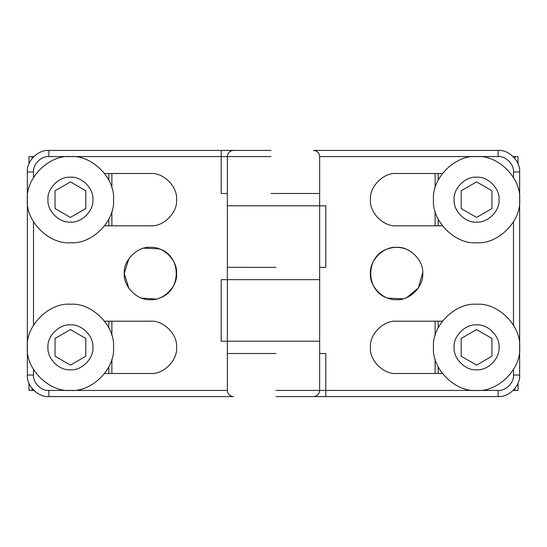 <?xml version="1.0" encoding="UTF-8"?>
<svg xmlns="http://www.w3.org/2000/svg" width="547" height="547" viewBox="0 0 547 547"><rect width="100%" height="100%" fill="white"/><g stroke="black" fill="none" stroke-linecap="round" stroke-linejoin="round"><path stroke-width="0.82" d="M405.416 298.115L406.12 297.848M406.783 297.575L418.421 287.886L422.708 272.488M498.112 396.575L498.112 390.421L325.807 390.421L325.807 353.499L319.653 353.499L319.653 390.421C319.263 394.134 317.212 396.185 313.499 396.575L498.112 396.575C508.765 397.539 520.614 385.69 519.65 375.037L519.65 171.963C520.614 161.31 508.765 149.461 498.112 150.425L313.499 150.425C317.226 150.801 319.277 152.852 319.653 156.579L498.112 156.579C505.722 155.888 514.187 164.353 513.496 171.963L513.496 177.467M275.962 396.575L313.499 396.575M48.888 150.425L48.888 156.579L221.193 156.579L221.193 193.501L227.347 193.501L227.347 156.579C227.737 152.866 229.788 150.815 233.501 150.425L48.888 150.425C38.235 149.461 26.386 161.31 27.35 171.963L27.35 375.037C26.386 385.69 38.235 397.539 48.888 396.575L48.888 390.421L227.347 390.421L227.347 353.499L275.962 353.499M442.345 225.808L396.575 225.808C383.638 226.978 369.252 212.592 370.422 199.655C369.252 186.718 383.638 172.332 396.575 173.502L442.345 173.502M422.728 273.5C423.898 286.437 409.512 300.823 396.575 299.653C383.638 300.823 369.252 286.437 370.422 273.5C369.252 260.563 383.638 246.177 396.575 247.347C409.512 246.177 423.898 260.563 422.728 273.5M442.345 373.498L396.575 373.498C383.638 374.668 369.252 360.282 370.422 347.345C369.252 334.408 383.638 320.022 396.575 321.192L442.345 321.192M405.416 248.885C399.522 246.841 393.628 246.841 387.734 248.885C365.095 255.64 365.095 291.36 387.734 298.115L403.036 298.84M396.575 321.192C383.638 320.022 369.252 334.408 370.422 347.345C369.252 360.282 383.638 374.668 396.575 373.498M396.575 173.502C383.638 172.332 369.252 186.718 370.422 199.655C369.252 212.592 383.638 226.978 396.575 225.808M319.653 156.579L319.653 267.346L325.807 267.346L325.807 205.809L275.962 205.809M275.962 390.421L325.807 390.421L325.807 396.575L291.961 396.575M275.962 267.346L227.347 267.333L227.347 205.809L319.592 205.809M128.846 258.724L124.272 273.5L128.846 288.276M271.038 150.425L233.501 150.425M48.888 396.575L233.501 396.575C229.774 396.199 227.723 394.148 227.347 390.421M319.592 193.488L271.038 193.501M104.655 321.192L150.425 321.192C163.362 320.022 177.748 334.408 176.578 347.345C177.748 360.282 163.362 374.668 150.425 373.498L104.655 373.498M124.272 273.5C123.102 260.563 137.488 246.177 150.425 247.347C163.362 246.177 177.748 260.563 176.578 273.5C177.748 286.437 163.362 300.823 150.425 299.653C137.488 300.823 123.102 286.437 124.272 273.5M104.655 173.502L150.425 173.502C163.362 172.332 177.748 186.718 176.578 199.655C177.748 212.592 163.362 226.978 150.425 225.808L104.655 225.808M159.266 298.115C181.905 291.36 181.905 255.64 159.266 248.885L143.964 248.16M141.584 298.115L155.813 299.093M150.425 225.808C163.362 226.978 177.748 212.592 176.578 199.655C177.748 186.718 163.362 172.332 150.425 173.502M150.425 373.498C163.362 374.668 177.748 360.282 176.578 347.345C177.748 334.408 163.362 320.022 150.425 321.192M319.653 353.512L319.653 341.191L227.347 341.191L227.347 279.654L221.193 279.654L221.193 341.191L271.038 341.191M271.038 156.579L221.193 156.579L221.193 150.425L255.039 150.425M271.038 279.654L315.4 279.654L227.347 279.654L227.347 267.333M319.653 341.191L319.653 279.654L227.347 279.654M319.653 279.654L319.653 267.333M519.65 347.345C521.578 326.033 497.886 302.341 476.574 304.269C455.261 302.341 431.569 326.033 433.498 347.345C431.569 368.657 455.261 392.349 476.574 390.421C497.886 392.349 521.578 368.657 519.65 347.345M491.958 338.463L491.958 356.227L476.574 365.109L461.189 356.227L461.189 338.463L476.574 329.581L491.958 338.463M519.65 199.655C521.578 178.343 497.886 154.651 476.574 156.579C455.261 154.651 431.569 178.343 433.498 199.655C431.569 220.967 455.261 244.659 476.574 242.731C497.886 244.659 521.578 220.967 519.65 199.655M491.958 190.773L491.958 208.537L476.574 217.419L461.189 208.537L461.189 190.773L476.574 181.891L491.958 190.773M113.502 199.655C115.431 178.343 91.739 154.651 70.426 156.579C49.114 154.651 25.422 178.343 27.35 199.655C25.422 220.967 49.114 244.659 70.426 242.731C91.739 244.659 115.431 220.967 113.502 199.655M85.811 190.773L85.811 208.537L70.426 217.419L55.042 208.537L55.042 190.773L70.426 181.891L85.811 190.773M113.502 347.345C115.431 326.033 91.739 302.341 70.426 304.269C49.114 302.341 25.422 326.033 27.35 347.345C25.422 368.657 49.114 392.349 70.426 390.421C91.739 392.349 115.431 368.657 113.502 347.345M85.811 338.463L85.811 356.227L70.426 365.109L55.042 356.227L55.042 338.463L70.426 329.581L85.811 338.463M518.03 163.772L518.03 156.579L513.189 156.579M513.189 390.421L517.818 390.421M33.811 156.579L29.196 156.579M29.196 390.421L33.811 390.421M519.65 375.037L513.496 375.037C514.187 382.647 505.722 391.112 498.112 390.421M519.65 171.963L513.496 171.963M513.496 221.843L513.496 325.157M513.496 369.533L513.496 375.037M498.112 150.425L498.112 156.579M27.35 171.963L33.504 171.963C32.813 164.353 41.278 155.888 48.888 156.579M27.35 375.037L33.504 375.037L33.504 369.533M33.504 325.157L33.504 221.843M33.504 177.467L33.504 171.963M48.888 390.421C41.278 391.112 32.813 382.647 33.504 375.037M476.574 369.806C465.463 370.811 453.107 358.456 454.113 347.345C453.107 336.234 465.463 323.879 476.574 324.884C487.685 323.879 500.04 336.234 499.035 347.345C500.04 358.456 487.685 370.811 476.574 369.806M476.574 222.116C465.463 223.121 453.107 210.766 454.113 199.655C453.107 188.544 465.463 176.189 476.574 177.194C487.685 176.189 500.04 188.544 499.035 199.655C500.04 210.766 487.685 223.121 476.574 222.116M70.426 222.116C59.315 223.121 46.96 210.766 47.965 199.655C46.96 188.544 59.315 176.189 70.426 177.194C81.537 176.189 93.893 188.544 92.887 199.655C93.893 210.766 81.537 223.121 70.426 222.116M70.426 369.806C59.315 370.811 46.96 358.456 47.965 347.345C46.96 336.234 59.315 323.879 70.426 324.884C81.537 323.879 93.893 336.234 92.887 347.345C93.893 358.456 81.537 370.811 70.426 369.806M514.946 390.421L514.946 388.473M514.946 158.527L514.946 156.579M438.209 373.498L438.209 366.934M438.209 327.756L438.209 321.192M438.209 225.808L438.209 219.244M438.209 180.066L438.209 173.502M108.798 373.498L108.798 366.914M108.798 327.776L108.798 321.192M108.798 225.808L108.798 219.224M108.798 180.086L108.798 173.502M32.061 390.421L32.061 388.486M32.061 158.514L32.061 156.579M227.347 193.488L227.347 205.809M227.347 353.512L227.347 341.191M518.03 390.421L518.03 383.228M435.125 373.498L435.125 359.085M435.125 335.605L435.125 321.192M435.125 225.808L435.125 211.395M435.125 187.915L435.125 173.502M111.882 373.498L111.882 359.044M111.882 335.646L111.882 321.192M111.882 225.808L111.882 211.354M111.882 187.956L111.882 173.502M28.977 390.421L28.977 383.256M28.977 163.744L28.977 156.579"/></g></svg>
